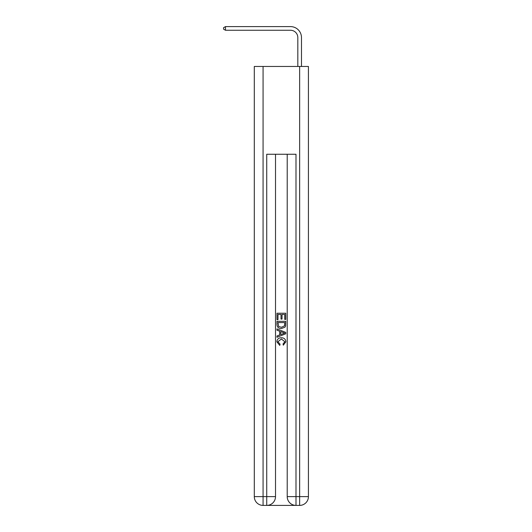 <?xml version="1.0" encoding="UTF-8"?>
<svg xmlns="http://www.w3.org/2000/svg" width="532" height="532" viewBox="0 0 532 532"><rect width="100%" height="100%" fill="white"/><g stroke="black" fill="none" stroke-linecap="round" stroke-linejoin="round"><path stroke-width="0.8" d="M297.82 66.467L297.82 37.573A7.315 7.315 176.5 0 0 290.505 30.258L225.475 30.258L223.573 29.16L223.573 27.697L225.475 26.6L290.505 26.6A10.973 10.973 -4.3 0 1 301.478 37.573L301.478 66.467M297.82 37.573A7.315 7.315 175.7 0 0 290.505 30.258A7.315 7.315 175.7 0 1 297.82 37.573A7.315 7.315 175.7 0 0 290.505 30.258A7.315 7.315 175.7 0 1 297.82 37.573A7.315 7.315 175.7 0 0 290.505 30.258A7.315 7.315 175.7 0 1 297.82 37.573A7.315 7.315 175.7 0 0 290.505 30.258A7.315 7.315 175.7 0 1 297.82 37.573A7.315 7.315 175.7 0 0 290.505 30.258A7.315 7.315 175.7 0 1 297.82 37.573A7.315 7.315 175.7 0 0 290.505 30.258A7.315 7.315 175.7 0 1 297.82 37.573A7.315 7.315 175.7 0 0 290.505 30.258A7.315 7.315 175.7 0 1 297.82 37.573A7.315 7.315 175.7 0 0 290.505 30.258A7.315 7.315 175.7 0 1 297.82 37.573A7.315 7.315 175.7 0 0 290.505 30.258A7.315 7.315 175.7 0 1 297.82 37.573A7.315 7.315 175.7 0 0 290.505 30.258A7.315 7.315 175.7 0 1 297.82 37.573A7.315 7.315 175.7 0 0 290.505 30.258A7.315 7.315 175.7 0 1 297.82 37.573A7.315 7.315 175.7 0 0 290.505 30.258A7.315 7.315 175.7 0 1 297.82 37.573A7.315 7.315 175.7 0 0 290.505 30.258A7.315 7.315 175.7 0 1 297.82 37.573A7.315 7.315 175.7 0 0 290.505 30.258A7.315 7.315 175.7 0 1 297.82 37.573A7.315 7.315 175.7 0 0 290.505 30.258A7.315 7.315 175.7 0 1 297.82 37.573A7.315 7.315 175.7 0 0 290.505 30.258A7.315 7.315 175.7 0 1 297.82 37.573A7.315 7.315 175.7 0 0 290.505 30.258A7.315 7.315 175.7 0 1 297.82 37.573A7.315 7.315 175.7 0 0 290.505 30.258A7.315 7.315 175.7 0 1 297.82 37.573A7.315 7.315 175.7 0 0 290.505 30.258A7.315 7.315 175.7 0 1 297.82 37.573A7.315 7.315 175.7 0 0 290.505 30.258M225.475 26.6L290.505 26.6L225.475 26.6L290.505 26.6L225.475 26.6L290.505 26.6L225.475 26.6L290.505 26.6L225.475 26.6L290.505 26.6L225.475 26.6L290.505 26.6L225.475 26.6L290.505 26.6L225.475 26.6L290.505 26.6L225.475 26.6L290.505 26.6L225.475 26.6L290.505 26.6L225.475 26.6L290.505 26.6L225.475 26.6L290.505 26.6L225.475 26.6L290.505 26.6L225.475 26.6L290.505 26.6L225.475 26.6L290.505 26.6L225.475 26.6L290.505 26.6L225.475 26.6L290.505 26.6L225.475 26.6L290.505 26.6L225.475 26.6L290.505 26.6L225.475 26.6L225.475 30.258M267.39 505.4L295.333 505.4M263.074 66.467L263.074 496.622L254.296 496.622L254.296 66.467L308.427 66.467L308.427 496.622L299.649 496.622L299.649 66.467M287.214 154.253L287.214 496.622A8.778 8.778 0 0 0 295.992 505.4L295.992 496.622L287.214 496.622A8.778 8.778 0 0 0 295.992 505.4L299.649 505.4L299.649 496.622L295.992 496.622L295.992 154.253L266.732 154.253L266.732 496.622L263.074 496.622L263.074 505.4L266.732 505.4A8.778 8.778 0 0 0 275.51 496.622L266.732 496.622L266.732 505.4A8.778 8.778 0 0 0 275.51 496.622L275.51 154.253M299.649 505.4A8.778 8.778 0 0 0 308.427 496.622A8.778 8.778 0 0 1 299.649 505.4M254.296 496.622A8.778 8.778 0 0 0 263.074 505.4A8.778 8.778 0 0 1 254.296 496.622M276.973 319.646L276.973 313.228L285.75 313.228L285.75 319.419L284.74 319.419L284.74 314.465L282.04 314.465L282.04 319.08L281.022 319.08L281.022 314.465L277.983 314.465L277.983 319.646L276.973 319.646M276.973 324.473L276.973 321.328L285.75 321.328L285.624 325.883L284.999 327.16L281.408 328.537C278.602 328.543 277.125 327.193 276.973 324.473M277.983 322.572L278.608 326.449L281.428 327.293L284.56 325.797L284.74 322.572L277.983 322.572M276.973 330.219L276.973 328.909L285.75 332.394L285.75 333.79L276.973 337.275L276.973 335.965L279.672 334.961L279.672 331.223L276.973 330.219M283.117 332.493L280.69 331.596L280.69 334.588L284.74 333.092L283.117 332.493M277.877 341.717L280.071 344.177L279.785 345.414L276.859 341.83C277.099 339.137 278.622 337.78 281.428 337.76C284.128 337.82 285.604 339.17 285.864 341.81L283.31 345.188L283.044 343.951L284.853 341.75L281.435 338.997L277.877 341.717"/></g></svg>
